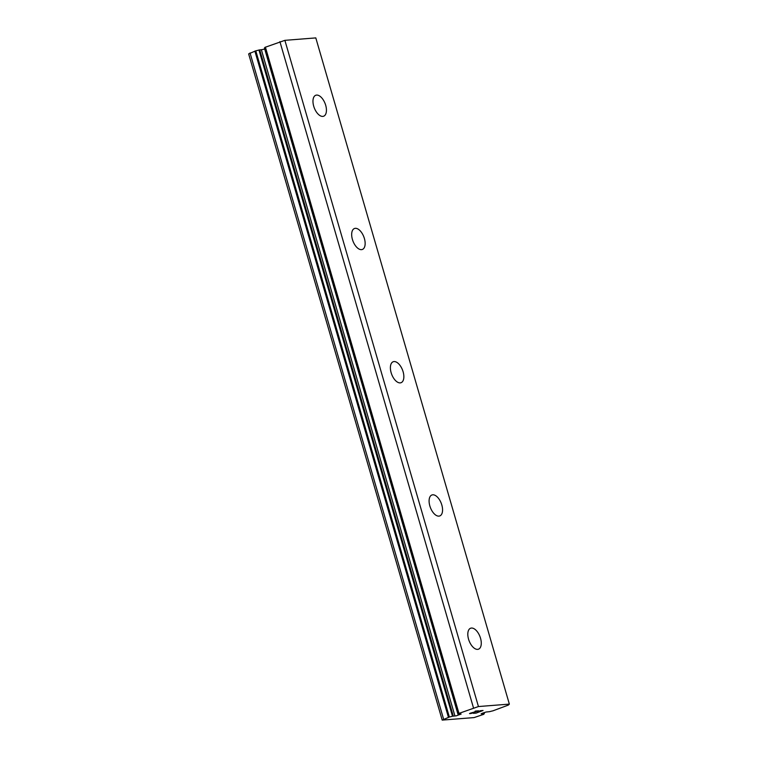 <?xml version="1.0" encoding="UTF-8"?>
<svg xmlns="http://www.w3.org/2000/svg" width="758" height="758" viewBox="0 0 758 758"><rect width="100%" height="100%" fill="white"/><g stroke="black" fill="none" stroke-linecap="round" stroke-linejoin="round"><path stroke-width="1.14" d="M509.357 704.106L478.44 706.551L458.543 713.543A6.528 0.834 -16.2 0 1 458.581 713.6A6.528 0.834 -16.2 0 1 458.031 714.14L461.129 714.055L456.259 715.827L452.507 716.225A6.528 0.834 -16.2 0 1 449.352 717.03L442.198 720.1L474.11 717.58L483.737 714.32A6.528 0.834 -16.2 0 1 483.708 714.263A6.528 0.834 -16.2 0 1 484.258 713.714L481.15 713.799L486.03 712.037L489.772 711.629A6.528 0.834 -16.2 0 1 492.927 710.833L508.372 705.073L509.357 704.106L315.802 37.9L284.885 40.345L264.997 47.347L458.543 713.534M454.923 715.931L261.368 49.725L258.961 50.019A6.528 0.834 -16.2 0 1 255.797 50.824L248.643 53.894L442.198 720.1M264.722 49.118L261.368 49.725M325.684 105.267A11.19 5.827 -110.7 0 1 323.657 116.211A11.19 5.827 -110.7 0 1 313.717 106.215A11.19 5.827 -110.7 0 1 315.745 95.271A11.19 5.827 -110.7 0 1 325.684 105.267M364.399 238.514A11.19 5.827 -110.7 0 1 362.371 249.448A11.19 5.827 -110.7 0 1 352.423 239.462A11.19 5.827 -110.7 0 1 354.45 228.518A11.19 5.827 -110.7 0 1 364.399 238.514M403.104 371.752A11.19 5.827 -110.7 0 1 401.077 382.695A11.19 5.827 -110.7 0 1 391.137 372.699A11.19 5.827 -110.7 0 1 393.165 361.756A11.19 5.827 -110.7 0 1 403.104 371.752M441.819 504.999A11.19 5.827 -110.7 0 1 439.792 515.933A11.19 5.827 -110.7 0 1 429.843 505.937A11.19 5.827 -110.7 0 1 431.87 495.002A11.19 5.827 -110.7 0 1 441.819 504.999M480.525 638.236A11.19 5.827 -110.7 0 1 478.497 649.18A11.19 5.827 -110.7 0 1 468.558 639.183A11.19 5.827 -110.7 0 1 470.585 628.24A11.19 5.827 -110.7 0 1 480.525 638.236M476.204 712.975L482.268 710.682L480.326 710.691L483.054 710.483L476.043 713.126L473.788 713.164L476.204 712.975M477.739 711.999L478.999 711.904M479.909 710.852L482.268 710.663M476.043 713.126L482.998 710.483M473.371 713.325L476.043 713.107M470.017 713.354L473.172 712.823M472.803 712.975L471.893 713.25L472.803 712.965M471.893 713.25L471.315 713.382L471.893 713.24M471.324 713.401L470.529 713.562L471.315 713.382M470.529 713.562L469.628 713.629L470.529 713.543M469.524 713.534L477.606 711.051L475.503 711.07L478.734 710.824L470.434 713.155L478.649 710.824M475.086 711.231L477.597 711.032M265.025 47.451A6.528 0.834 -16.2 0 1 264.476 47.934L264.504 48.038M478.44 706.551L284.885 40.345M473.466 707.83L279.91 41.624M443.591 719.124L250.036 52.918M482.543 713.752L482.353 713.098M458.941 713.325L265.395 47.119M458.031 714.14L264.476 47.934M453.284 716.064L259.729 49.857M452.507 716.225L258.961 50.019M449.352 717.03L255.797 50.824M448.433 717.295L254.877 51.089M484.182 713.619L483.879 712.577M458.543 713.543L264.997 47.337M457.946 714.216L264.4 48.01M484.334 713.638L484.011 712.539"/></g></svg>
